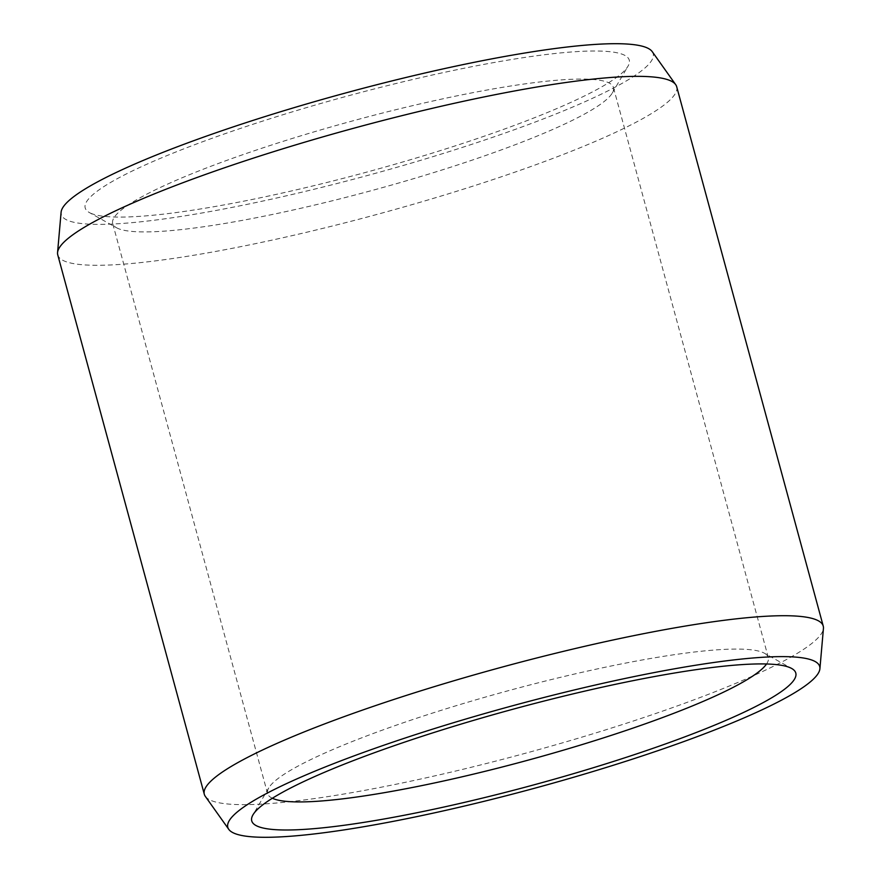 <?xml version="1.0" encoding="UTF-8"?>
<svg xmlns="http://www.w3.org/2000/svg" width="881" height="881" viewBox="0 0 881 881"><rect width="100%" height="100%" fill="white"/><g stroke="black" fill="none" stroke-linecap="round" stroke-linejoin="round"><path stroke-width="0.66" stroke-dasharray="4.41 3.3" d="M272.372 798.252A259.432 36.11 -15.2 0 1 267.571 793.528A259.432 36.11 -15.2 0 1 268.727 787.955A259.432 36.11 -15.2 0 1 384.931 729.204A259.432 36.11 164.8 0 1 764.477 653.262L791.645 668.459M766.547 663.988A259.432 36.11 164.8 0 0 768.298 657.479A259.432 36.11 164.8 0 0 764.477 653.262M116.523 227.739A259.432 36.11 -15.2 0 0 496.069 151.796A259.432 36.11 164.8 0 0 612.273 93.045A259.432 36.11 164.8 0 0 613.429 87.472A259.432 36.11 164.8 0 0 230.062 159.197A259.432 36.11 -15.2 0 0 112.702 223.521A259.432 36.11 -15.2 0 0 116.523 227.739L89.355 212.541A281.887 39.227 -15.2 0 1 212.717 138.064A281.887 39.227 164.8 0 1 501.19 61.263A281.887 39.227 164.8 0 1 628.01 66.185A281.887 39.227 164.8 0 1 501.752 130.025A281.887 39.227 -15.2 0 1 89.355 212.541M652.226 51.638A306.676 42.684 164.8 0 1 514.471 129.672A306.676 42.684 -15.2 0 1 212.068 211.187A306.676 42.684 -15.2 0 1 61.097 212.244M676.696 86.734A320.684 44.634 164.8 0 1 531.639 166.245A320.684 44.634 -15.2 0 1 57.761 254.895M205.306 796.358A320.684 44.634 -15.2 0 0 678.183 705.604A320.684 44.634 164.8 0 0 823.438 628.417M268.727 787.955L252.99 814.815M768.298 657.479L613.429 87.472M267.571 793.528L112.702 223.521M612.273 93.045L628.01 66.185"/><path stroke-width="1.32" d="M668.283 742.936A281.887 39.227 -15.2 0 1 379.81 819.737A281.887 39.227 -15.2 0 1 252.99 814.815A281.887 39.227 -15.2 0 1 379.248 750.975A281.887 39.227 164.8 0 1 791.645 668.459A281.887 39.227 164.8 0 1 668.283 742.936M766.547 663.988A259.432 36.11 164.8 0 1 650.938 721.803A259.432 36.11 -15.2 0 1 272.372 798.252M57.562 252.583L61.097 212.244A306.676 42.684 -15.2 0 1 200.009 138.416A306.676 42.684 164.8 0 1 652.226 51.638L675.694 84.642A320.684 44.634 164.8 0 0 202.817 175.396A320.684 44.634 -15.2 0 0 57.562 252.583A320.684 44.634 -15.2 0 0 57.761 254.895L204.304 794.266A320.684 44.634 -15.2 0 1 349.361 714.755A320.684 44.634 164.8 0 1 823.239 626.105L676.696 86.734A320.684 44.634 164.8 0 0 675.694 84.642M819.903 668.756A306.676 42.684 164.8 0 0 668.932 669.813A306.676 42.684 164.8 0 0 366.529 751.328A306.676 42.684 -15.2 0 0 228.774 829.362A306.676 42.684 -15.2 0 0 680.991 742.584A306.676 42.684 164.8 0 0 819.903 668.756L823.438 628.417A320.684 44.634 164.8 0 0 823.239 626.105M228.774 829.362L205.306 796.358A320.684 44.634 -15.2 0 1 204.304 794.266"/></g></svg>
